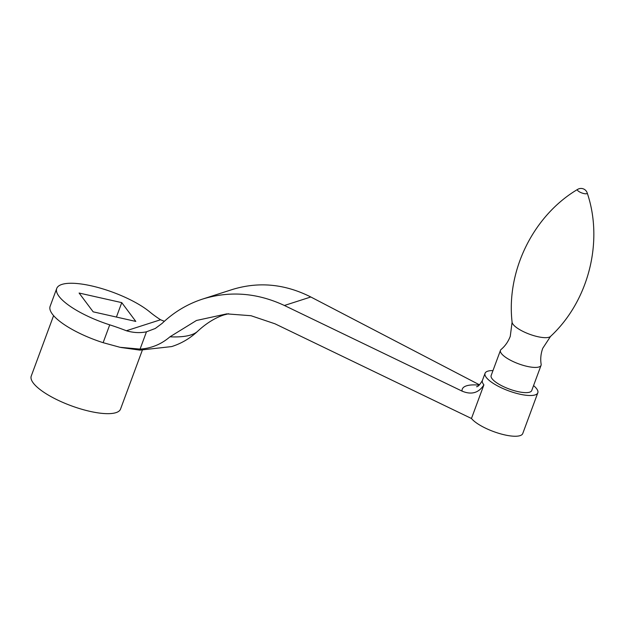 <?xml version="1.0" encoding="UTF-8"?>
<svg xmlns="http://www.w3.org/2000/svg" width="625" height="625" viewBox="0 0 625 625"><rect width="100%" height="100%" fill="white"/><g stroke="black" fill="none" stroke-linecap="round" stroke-linejoin="round"><path stroke-width="0.94" d="M550.531 336.422L542.734 348.328C540.82 353.68 540.289 358.992 541.141 364.266A21.633 6.367 -159.7 0 1 541.055 365.344A21.633 6.367 -159.7 0 1 538.984 366.961A21.633 6.367 -159.7 0 1 514.969 362.375A21.633 6.367 -159.7 0 1 500.469 350.336A21.633 6.367 -159.7 0 1 501.109 349.453C505.18 346.008 508.234 341.633 510.266 336.32L512.094 322.203A20.695 6.094 -159.7 0 0 527.422 333.406A20.695 6.094 -159.7 0 0 549.047 337.227A20.695 6.094 -159.7 0 0 550.531 336.422C588.766 300.992 603.695 241.305 587.195 192.922A5.227 1.539 -159.7 0 1 586.703 193.688A5.227 1.539 -159.7 0 1 580.367 192.336A5.227 1.539 -159.7 0 1 577.641 189.391C533.625 215.383 506.125 270.422 512.094 322.203M541.055 365.344L531.727 390.555A21.633 6.367 -159.7 0 1 529.656 392.172A21.633 6.367 -159.7 0 1 505.641 387.586A21.633 6.367 -159.7 0 1 491.141 375.547L500.469 350.336M492.977 370.586A28.125 8.273 20.3 0 0 487.742 371.188A28.125 8.273 20.3 0 0 485.055 373.297A28.125 8.273 20.3 0 0 486.531 377.766A28.125 8.273 20.3 0 0 514.664 392.836A28.125 8.273 20.3 0 0 537.812 392.812A28.125 8.273 20.3 0 0 536.336 388.344A28.125 8.273 20.3 0 0 533.562 385.602M56.727 288.469L50.133 306.297A54.086 15.914 20.3 0 0 58.523 320.344A54.086 15.914 20.3 0 0 103.133 342.68L120.016 347.297L140.062 349.117C151.422 348.336 161.383 344.234 169.945 336.812L196.477 320.477L226.766 313.875L251.016 315.719L274.992 323.805L471.461 418.492L483.898 384.875C478.703 392.984 471.43 395.062 462.07 391.117L284.391 305.484C257.242 292.828 230.023 290.68 202.734 299.031C187.406 304.023 173.859 312.156 162.086 323.422L155.281 328.477L146.469 331.805C140.102 333.148 133.398 332.797 126.367 330.75A82.219 24.188 20.3 0 0 109.727 324.844A54.086 15.914 -159.7 0 1 65.117 302.508A54.086 15.914 -159.7 0 1 56.727 288.469A54.086 15.914 -159.7 0 1 95.234 286.773A54.086 15.914 -159.7 0 1 149.797 311.953A82.219 24.188 20.3 0 0 160.539 319.758L164.367 321.289M471.461 418.492A28.125 8.273 20.3 0 0 499.594 433.562A28.125 8.273 20.3 0 0 522.75 433.539L537.812 392.812M142.297 350.25L120.539 409.078A47.602 14.008 -159.7 0 1 55.672 399.07A47.602 14.008 -159.7 0 1 31.25 376.047L53.594 315.641M202.734 299.031L232.445 289.477C258.789 281.422 284.914 283.93 310.812 296.984L479.516 384.844M126.367 330.75L160.539 319.758M121.758 302.633L79.102 293.039L93.164 311.828L135.812 321.422L121.758 302.633L116.414 317.062M140.062 349.117L146.469 331.805M120.875 347.477L139.914 350.125L171.664 346.578C181.375 343.508 190.055 338.391 197.703 331.234A93.922 27.633 -159.7 0 1 191 334.898A93.922 27.633 -159.7 0 1 169.945 336.812M483.898 384.875A28.125 8.273 -159.7 0 1 482.422 380.406C479.914 384.703 477.969 386.805 476.602 386.719L476.547 386.734M462.07 391.117A43.992 12.945 -159.7 0 1 466.484 385.836A43.992 12.945 -159.7 0 1 479.188 385.141M310.812 296.984L284.391 305.484M103.133 342.68L109.727 324.844M587.195 192.922A6.492 6.492 0 0 0 577.641 189.391M197.703 331.234C209.711 320.047 220.031 316.148 224.133 314.875L228.625 313.734M485.055 373.297L482.422 380.406"/></g></svg>
